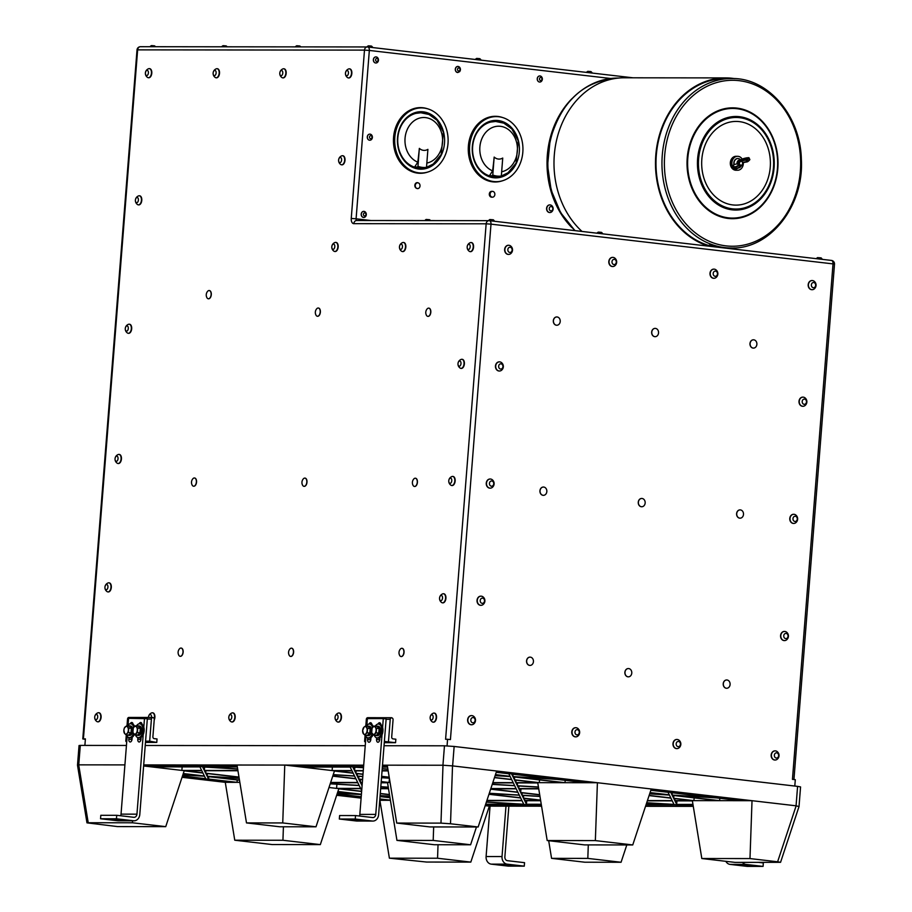 <?xml version="1.0" encoding="UTF-8"?>
<svg xmlns="http://www.w3.org/2000/svg" width="912" height="912" viewBox="0 0 912 912"><rect width="100%" height="100%" fill="white"/><g stroke="black" fill="none" stroke-linecap="round" stroke-linejoin="round"><path stroke-width="1.37" d="M120.259 820.139L113.134 819.455L120.259 820.139M359.054 820.401L351.929 819.717L359.054 820.401M510.971 865.511L503.846 864.838L510.971 865.511M749.778 865.773L742.653 865.089L749.778 865.773M739.438 162.849A1.961 1.607 90.1 0 0 741.479 165.152A1.961 1.607 90.1 0 0 742.106 161.834A1.961 1.607 90.1 0 0 739.438 162.849M740.111 165.733L739.689 164.627A2.052 1.687 90.1 0 0 740.84 165.323L739.826 165.118M739.165 164.559L738.538 162.701L739.427 161.071L740.806 160.683L742.072 161.549M738.697 164.399A2.611 2.143 -89.9 0 1 738.538 162.701M740.84 165.323L739.461 164.365L739.176 162.826L740.715 161.23M738.743 163.818L740.168 161.23M738.424 164.308L738.994 161.458M737.911 164.126L737.99 162.621M738.139 162.29L738.994 161.447M740.92 165.779L740.213 165.893M738.184 164.217L738.743 161.242L740.293 160.683M739.974 160.66L738.139 162.097L738.104 164.194M740.533 160.66L738.583 162.245L738.686 164.399M737.227 163.886A3.135 2.576 90.1 0 1 741.502 160.968L740.749 159.999L741.308 160.637L747.008 159.999L747.646 161.39L742.596 162.45M741.456 160.808A3.26 2.679 -89.9 0 0 738.389 160.444A3.26 2.679 -89.9 0 0 737.067 163.829L734.171 164.513A4.742 3.899 90.1 0 1 738.424 158.574L738.23 158.54A4.777 3.922 90.1 0 0 733.966 164.65L734.08 164.593A3.112 0.878 -24.9 0 0 733.054 165.927A13.019 3.671 -24.9 0 0 735.505 166.771L735.71 166.714A6.829 1.927 -24.9 0 0 739.108 164.833L736.691 163.829M738.412 167.979L738.344 167.99A4.742 3.899 90.1 0 0 738.412 167.979A4.742 3.899 90.1 0 0 740.59 166.748L741.536 165.665A3.26 2.679 -89.9 0 1 740.407 166.429M740.829 159.942L740.932 159.874A3.112 0.878 155.1 0 1 743.77 158.54L743.77 158.54A13.019 3.671 155.1 0 1 748.638 157.708L748.684 157.765A6.829 1.927 155.1 0 1 746.62 159.646M740.738 159.976A4.742 3.899 90.1 0 0 740.59 159.817A4.742 3.899 90.1 0 0 738.424 158.574M742.208 159.121A6.977 5.723 90.1 0 0 737.614 156.305A6.977 5.723 90.1 0 0 732.325 160.58A6.977 5.723 90.1 0 0 733.522 168.161A6.977 5.723 90.1 0 0 737.603 170.248A6.977 5.723 90.1 0 0 743.303 162.575M737.204 156.317A6.977 5.723 90.1 0 0 736.782 156.305A6.977 5.723 90.1 0 0 731.504 160.58A6.977 5.723 90.1 0 0 732.689 168.161A6.977 5.723 90.1 0 0 736.771 170.248A6.977 5.723 90.1 0 0 737.181 170.225M736.201 170.248A6.977 5.723 -89.9 0 1 736.03 170.248A6.977 5.723 -89.9 0 1 730.307 163.271A6.977 5.723 -89.9 0 1 736.041 156.294A6.977 5.723 -89.9 0 1 736.212 156.305M372.985 727.126A3.922 2.234 -83.4 0 0 371.606 730.512A3.922 2.234 -83.4 0 0 372.461 733.886A3.922 2.234 -83.4 0 0 374.695 733.898A3.922 2.234 -83.4 0 0 376.075 730.512A3.922 2.234 -83.4 0 0 375.231 727.126A3.922 2.234 -83.4 0 0 372.985 727.126L372.062 728.289L371.708 732.792L373.772 735.049L376.189 732.803L376.542 728.289L374.479 726.032L372.985 727.126M731.447 247.996C770.275 249.295 804.316 205.645 801.34 159.041C800.417 115.459 767.836 77.566 731.629 78.535A84.736 69.574 90.1 0 0 662.066 158.46A84.736 69.574 90.1 0 0 723.683 247.46A84.736 69.574 90.1 0 0 731.447 247.996L725.473 247.996A84.736 69.574 -89.9 0 1 724.367 247.984M708.738 245.488A84.736 69.574 -89.9 0 1 656.515 152.92A84.736 69.574 -89.9 0 1 725.656 78.535L731.629 78.535M373.772 735.049L376.337 735.346L378.754 733.1L376.189 732.803M376.542 728.289L379.107 728.585L378.754 733.1M374.479 726.032L377.044 726.328L379.107 728.585M501.326 176.05L502.729 158.05A9.941 8.162 90.1 0 1 494.167 157.081L492.776 175.07A27.041 22.207 90.1 0 0 501.326 176.05L500.927 176.689A27.668 22.72 -89.9 0 1 498.716 176.814A27.668 22.72 -89.9 0 1 492.366 175.708L492.776 175.07M426.508 167.352L427.899 149.363A9.941 8.162 90.1 0 1 419.349 148.382L417.958 166.372A27.041 22.207 90.1 0 0 426.508 167.352L426.098 167.99A27.668 22.72 -89.9 0 1 423.886 168.116A27.668 22.72 -89.9 0 1 417.548 167.01L417.958 166.372M734.662 78.626A85.363 70.087 90.1 0 0 725.656 77.908A85.363 70.087 90.1 0 0 656.024 152.6A85.363 70.087 90.1 0 0 708.225 245.978M728.984 248.52A85.363 70.087 90.1 0 0 734.479 247.927M376.405 726.26A4.742 2.69 96.6 0 1 377.237 726.134A4.742 2.69 96.6 0 1 379.369 731.15A4.742 2.69 96.6 0 1 376.143 735.551A4.742 2.69 96.6 0 1 375.356 735.243M376.143 735.551A4.742 2.69 96.6 0 1 376.132 735.551L377.215 735.676A4.742 2.69 96.6 0 1 377.203 735.676A4.742 2.69 96.6 0 0 380.441 731.276A4.742 2.69 96.6 0 0 378.309 726.26L377.237 726.134M367.228 732.792L367.593 728.278L365.53 726.02L364.036 727.115A3.922 2.234 -83.4 0 0 362.645 730.501A3.922 2.234 -83.4 0 0 363.5 733.886L364.823 735.038L365.735 733.886A3.922 2.234 -83.4 0 0 367.126 730.501A3.922 2.234 -83.4 0 0 366.271 727.126A3.922 2.234 -83.4 0 0 364.036 727.115L362.645 730.501L363.5 733.886A3.922 2.234 -83.4 0 0 365.735 733.886L367.228 732.792L369.793 733.088L367.376 735.346L364.823 735.038M492.366 175.708L489.459 175.708A27.668 22.72 90.1 0 0 495.797 176.814L500.95 176.689M494.167 157.081A250.994 142.637 96.5 0 1 492.617 170.875L489.459 175.708M417.548 167.01L414.641 167.01A27.668 22.72 90.1 0 0 420.979 168.116L426.121 167.99M419.349 148.382A250.994 142.637 96.5 0 1 417.799 162.188L414.641 167.01M581.993 231.431A85.363 70.087 -89.9 0 1 557.597 136.127A85.363 70.087 -89.9 0 1 624.161 77.794L725.656 77.908M367.593 728.278L370.147 728.585L369.793 733.088M365.53 726.02L368.095 726.328L370.147 728.585M501.338 176.016L508.03 172.744L516.055 163.18L518.221 140.813L511.86 128.945L503.834 123.154L495.672 121.467L490.747 122.06A27.634 22.686 90.1 0 0 472.587 147.425A27.634 22.686 90.1 0 0 488 175.332A27.634 22.686 90.1 0 0 490.69 176.21A27.634 22.686 90.1 0 0 494.293 176.746M426.508 167.318L433.2 164.046L441.226 154.481L443.392 132.126L437.03 120.247L429.005 114.467L420.854 112.769L415.929 113.362A27.634 22.686 90.1 0 0 397.769 138.727A27.634 22.686 90.1 0 0 413.182 166.645A27.634 22.686 90.1 0 0 415.872 167.523A27.634 22.686 90.1 0 0 419.463 168.059M375.288 726.123A6.977 3.967 96.6 0 1 378.571 724.037A6.977 3.967 96.6 0 1 381.695 731.424A6.977 3.967 96.6 0 1 376.952 737.899A6.977 3.967 96.6 0 1 376.804 737.876A6.977 3.967 96.6 0 1 374.239 735.106M372.256 733.67A6.977 3.967 96.6 0 1 368.003 737.888A6.977 3.967 96.6 0 1 365.29 735.095M366.328 726.123A6.977 3.967 96.6 0 1 369.611 724.025A6.977 3.967 96.6 0 1 372.552 727.582M367.445 726.248A4.742 2.69 96.6 0 1 368.288 726.123L369.36 726.248A4.742 2.69 96.6 0 1 371.48 731.264A4.742 2.69 96.6 0 1 368.266 735.665L367.194 735.539A4.742 2.69 96.6 0 1 366.407 735.232M368.288 726.123A4.742 2.69 96.6 0 1 370.409 731.139A4.742 2.69 96.6 0 1 367.194 735.539M511.404 128.455A28.546 23.45 90.1 0 0 489.596 121.433M489.539 176.837A28.546 23.45 90.1 0 0 511.358 169.86M436.574 119.768A28.546 23.45 90.1 0 0 414.766 112.735M414.709 168.139A28.546 23.45 90.1 0 0 436.529 161.162M758.852 862.41L763.344 862.934L763.07 866.4L747.156 866.389L730.056 864.394A6.977 5.723 -89.9 0 1 725.827 861.304M763.07 866.4L745.97 864.416A6.977 5.723 -89.9 0 1 742.459 862.387M508.862 806.162L504.872 856.881A3.488 2.861 90.1 0 0 507.448 860.689L524.548 862.672L524.275 866.149L508.36 866.126L491.249 864.143A6.977 5.723 -89.9 0 1 486.096 856.539L490.063 806.14M524.275 866.149L507.175 864.154A6.977 5.723 -89.9 0 1 502.022 856.55L505.989 806.162M369.611 724.025L370.796 724.162A6.977 3.967 96.6 0 1 371.902 724.595A6.977 3.967 96.6 0 1 373.441 726.75M373.168 734.57A6.977 3.967 96.6 0 1 370.979 737.534A6.977 3.967 96.6 0 1 369.189 738.025L368.003 737.888M378.571 724.037L379.757 724.174A6.977 3.967 96.6 0 1 380.863 724.607A6.977 3.967 96.6 0 1 382.595 727.388A6.977 3.967 96.6 0 1 382.014 734.833A6.977 3.967 96.6 0 1 379.939 737.546A6.977 3.967 96.6 0 1 378.138 738.036A6.977 3.967 96.6 0 1 377.99 738.013M366.966 46.957A3.374 3.374 0 0 1 368.402 45.828L371.423 46.067A3.374 3.374 0 0 1 372.746 47.561M295.328 46.877A3.374 3.374 0 0 1 296.765 45.76L299.786 45.999A3.374 3.374 0 0 1 300.755 46.888M221.696 46.797A3.374 3.374 0 0 1 223.132 45.68L226.153 45.919A3.374 3.374 0 0 1 227.134 46.808M150.058 46.717A3.374 3.374 0 0 1 151.495 45.6L154.516 45.839A3.374 3.374 0 0 1 155.485 46.729M475.323 59.474A3.374 3.374 0 0 1 476.714 58.414L479.735 58.653A3.374 3.374 0 0 1 481.057 60.146M586.473 72.39A3.374 3.374 0 0 1 587.864 71.33L590.885 71.569A3.374 3.374 0 0 1 592.207 73.063M519.327 151.825A28.739 23.598 90.1 0 0 489.869 121.342A28.739 23.598 90.1 0 0 472.234 149.112A28.739 23.598 90.1 0 0 489.812 176.928A28.739 23.598 90.1 0 0 519.327 151.825M444.497 143.138A28.739 23.598 90.1 0 0 415.051 112.643A28.739 23.598 90.1 0 0 397.415 140.425A28.739 23.598 90.1 0 0 414.994 168.241A28.739 23.598 90.1 0 0 444.497 143.138M552.592 207.64A2.177 1.79 90.1 0 0 549.491 207.617A2.177 1.79 90.1 0 0 551.019 210.9A2.177 1.79 90.1 0 0 552.592 207.64M365.256 213.066A1.528 1.254 90.1 0 0 363.421 214.468A1.528 1.254 90.1 0 0 365.336 215.711A1.528 1.254 90.1 0 0 365.256 213.066M371.024 138.67A1.528 1.254 90.1 0 0 371.674 136.15A1.528 1.254 90.1 0 0 369.554 136.72A1.528 1.254 90.1 0 0 371.024 138.67M457.87 70.532A1.528 1.254 90.1 0 0 459.979 69.893A1.528 1.254 90.1 0 0 458.462 67.99A1.528 1.254 90.1 0 0 457.87 70.532M540.28 77.566A1.528 1.254 90.1 0 0 539.915 80.176A1.528 1.254 90.1 0 0 541.945 79.253A1.528 1.254 90.1 0 0 540.28 77.566M376.257 58.596A1.528 1.254 90.1 0 0 376.154 61.241A1.528 1.254 90.1 0 0 378.081 60.021A1.528 1.254 90.1 0 0 376.257 58.596M596.972 233.176A3.374 3.374 0 0 1 598.375 232.115L601.396 232.355A3.374 3.374 0 0 1 602.718 233.848M708.134 246.092A3.374 3.374 0 0 1 709.525 245.032L712.546 245.271A3.374 3.374 0 0 1 713.868 246.764M424.912 220.59A3.283 3.283 0 0 1 426.166 219.45L429.632 219.724A3.283 3.283 0 0 1 430.441 220.59M488.593 220.658A3.283 3.283 0 0 1 489.847 219.518L493.312 219.792A3.283 3.283 0 0 1 494.418 221.263M817.654 257.64L821.074 257.879A3.283 3.283 0 0 1 822.191 259.35M381.193 781.766L390.085 782.507M381.216 781.584L389.093 782.507L389.413 778.415M470.592 844.774L433.189 840.431L396.948 840.385L434.34 844.729L470.592 844.774L476.474 826.979M701.818 858.523L692.345 800.633L674.812 800.611L673.763 798.467L692.345 800.633L752.024 800.69L796.062 805.809L799.015 806.596L780.558 862.319L735.061 862.387L701.818 858.523L749.983 858.568L752.024 800.69L651.271 788.983L632.746 844.945L595.354 840.602L547.189 840.545L584.581 844.9L632.746 844.945M718.04 800.656L672.224 795.332L673.672 798.274L693.941 800.633L694.157 797.886M740.259 800.679L716.308 797.897L673.82 795.332L719.636 800.656L719.819 798.308M650.894 790.111L741.844 800.679L741.923 799.71M379.734 800.28L390.404 800.303M379.757 800.098L381.478 800.303L381.558 799.322M328.993 787.512L336.574 788.39L336.904 784.229M182.047 777.309L225.275 782.325L239.845 782.348M239.503 780.25L207.32 776.511L208.552 779.03L237.04 782.336L237.223 779.988M182.104 777.127L226.871 782.325L226.94 781.356M181.876 770.412L182.149 766.901M332.116 770.572L332.39 767.06M282.743 822.943L246.491 822.909L279.745 826.774L315.997 826.808L282.743 822.943L284.761 765.065L299.33 766.764L299.432 765.35M287.041 765.328L337.486 765.385L349.775 766.81L299.33 766.764L334.499 770.845L315.997 826.808M547.189 840.545L537.727 782.667L515.861 782.644L514.55 779.965L537.727 782.667L597.406 782.724L651.271 788.983M563.422 782.69L513.011 776.83L514.448 779.771L539.323 782.667L539.539 779.92M585.641 782.713L557.084 779.395L514.607 776.83L565.018 782.69L565.201 780.341M496.288 772.145L587.237 782.713L587.305 781.744M143.686 765.179L187.245 765.225L199.534 766.65L143.617 765.966L184.235 770.686L201.791 770.708L202.84 772.852L184.235 770.686L165.733 826.648L132.479 822.784L132.548 820.8M126.939 733.624A3.922 2.234 -83.4 0 0 128.33 730.25A3.922 2.234 -83.4 0 0 127.475 726.864A3.922 2.234 -83.4 0 0 125.229 726.864A3.922 2.234 -83.4 0 0 123.85 730.238A3.922 2.234 -83.4 0 0 124.705 733.624A3.922 2.234 -83.4 0 0 126.939 733.624L128.432 732.53L128.786 728.027L126.722 725.77L124.317 728.015L123.85 730.238L124.705 733.624L126.016 734.787L126.939 733.624M134.189 726.875A3.922 2.234 -83.4 0 0 132.799 730.25A3.922 2.234 -83.4 0 0 133.654 733.636A3.922 2.234 -83.4 0 0 135.899 733.636A3.922 2.234 -83.4 0 0 137.279 730.261A3.922 2.234 -83.4 0 0 136.424 726.875A3.922 2.234 -83.4 0 0 134.189 726.875L133.266 728.027L132.913 732.541L134.976 734.798L137.393 732.541L137.746 728.038L135.683 725.781L134.189 726.875M370.603 737.751L370.443 739.757A2.827 1.607 -83.4 0 0 370.489 740.863M370.979 737.534L370.831 739.427A2.827 1.607 96.6 0 1 368.893 742.243A2.827 1.607 96.6 0 1 367.593 739.427L367.718 737.831M369.064 724.037A2.827 1.607 96.6 0 1 370.637 722.726A2.827 1.607 96.6 0 1 371.902 724.595M379.563 737.762L379.403 739.769A2.827 1.607 -83.4 0 0 379.449 740.875M379.939 737.546L379.78 739.438A2.827 1.607 96.6 0 1 377.842 742.243A2.827 1.607 96.6 0 1 376.553 739.438L376.679 737.842M378.013 724.048A2.827 1.607 96.6 0 1 379.586 722.737A2.827 1.607 96.6 0 1 380.863 724.607M382.014 734.833L375.755 814.416A3.488 2.861 -89.9 0 1 372.894 817.574A3.488 2.861 -89.9 0 1 372.632 817.551L355.532 815.567L339.606 815.545L339.332 819.022L355.258 819.033L372.358 821.028A6.977 5.723 90.1 0 0 372.894 821.062A6.977 5.723 90.1 0 0 378.605 814.747L384.374 741.433L395.569 742.687L395.842 739.21L392.992 738.88A1.744 1.436 -89.9 0 1 391.704 736.976L393.072 719.625A1.744 1.436 90.1 0 0 390.222 719.294L388.478 741.445M355.532 815.567L355.258 819.033M365.963 736.474L359.83 814.393A3.488 2.861 -89.9 0 1 359.351 816.012M366.829 725.428L367.376 718.599L383.291 718.61L382.595 727.388M339.332 819.022L356.432 821.005A6.977 5.723 90.1 0 0 356.968 821.039L372.894 821.062M384.374 741.433L386.141 718.941L383.291 718.61M522.827 152.19A32.536 26.722 90.1 0 0 503.036 117.671A32.536 26.722 90.1 0 0 469.623 146.102A32.536 26.722 90.1 0 0 502.968 180.622A32.536 26.722 90.1 0 0 522.827 152.19M448.009 143.492A32.536 26.722 90.1 0 0 428.218 108.984A32.536 26.722 90.1 0 0 394.805 137.404A32.536 26.722 90.1 0 0 428.15 171.935A32.536 26.722 90.1 0 0 448.009 143.492M552.638 206.83A3.819 3.135 90.1 0 0 551.692 205.576A3.819 3.135 90.1 0 0 549.913 204.904A3.819 3.135 90.1 0 0 548.363 205.394A3.819 3.135 90.1 0 0 546.881 209.68A3.819 3.135 90.1 0 0 549.902 212.53A3.819 3.135 90.1 0 0 551.692 211.846A4.104 4.104 0 0 0 551.692 205.576M420.022 185.843A2.907 2.383 -89.9 0 1 415.256 185.569A2.907 2.383 -89.9 0 1 420.022 185.843M493.859 191.896A2.907 2.383 -89.9 0 1 492.469 197.174A2.907 2.383 -89.9 0 1 492.469 191.36A2.907 2.383 -89.9 0 1 493.859 191.896M364.948 211.721A3.044 2.508 90.1 0 0 361.574 212.986A3.044 2.508 90.1 0 0 365.484 216.646A3.044 2.508 90.1 0 0 364.948 211.721M370.397 140.152A3.044 2.508 90.1 0 0 369.862 134.132A3.044 2.508 90.1 0 0 369.85 140.231A3.044 2.508 90.1 0 0 370.397 140.152M456.08 71.592A3.044 2.508 90.1 0 0 459.58 67.237A3.044 2.508 90.1 0 0 456.08 71.592M538.946 76.141A3.044 2.508 90.1 0 0 539.813 82.046A3.044 2.508 90.1 0 0 539.824 75.947A3.044 2.508 90.1 0 0 538.946 76.141M374.786 57.251A3.044 2.508 90.1 0 0 375.938 62.996A3.044 2.508 90.1 0 0 375.938 56.897A3.044 2.508 90.1 0 0 374.786 57.251M812.592 282.754A2.611 2.143 90.1 0 0 812.296 287.269A2.611 2.143 90.1 0 0 815.647 285.331A2.611 2.143 90.1 0 0 812.592 282.754M493.7 484.067A2.611 2.143 90.1 0 0 490.861 481.126A2.611 2.143 90.1 0 0 490.189 485.583A2.611 2.143 90.1 0 0 493.7 484.067M472.04 717.812A2.611 2.143 90.1 0 0 471.743 722.327A2.611 2.143 90.1 0 0 475.106 720.389A2.611 2.143 90.1 0 0 472.04 717.812M775.576 753.084A2.611 2.143 90.1 0 0 775.28 757.61A2.611 2.143 90.1 0 0 778.631 755.66A2.611 2.143 90.1 0 0 775.576 753.084M784.97 633.646A2.611 2.143 90.1 0 0 784.673 638.161A2.611 2.143 90.1 0 0 788.036 636.223A2.611 2.143 90.1 0 0 784.97 633.646M794.192 516.5A2.611 2.143 90.1 0 0 793.896 521.014A2.611 2.143 90.1 0 0 797.259 519.065A2.611 2.143 90.1 0 0 794.192 516.5M803.415 399.353A2.611 2.143 90.1 0 0 803.119 403.868A2.611 2.143 90.1 0 0 806.47 401.918A2.611 2.143 90.1 0 0 803.415 399.353M509.056 247.483A2.611 2.143 90.1 0 0 508.759 251.997A2.611 2.143 90.1 0 0 512.122 250.059A2.611 2.143 90.1 0 0 509.056 247.483M499.879 364.082A2.611 2.143 90.1 0 0 499.582 368.596A2.611 2.143 90.1 0 0 502.945 366.647A2.611 2.143 90.1 0 0 499.879 364.082M613.217 259.589A2.611 2.143 90.1 0 0 612.921 264.104A2.611 2.143 90.1 0 0 616.284 262.154A2.611 2.143 90.1 0 0 613.217 259.589M714.404 271.343A2.611 2.143 90.1 0 0 714.107 275.857A2.611 2.143 90.1 0 0 717.459 273.919A2.611 2.143 90.1 0 0 714.404 271.343M677.388 741.684A2.611 2.143 90.1 0 0 677.092 746.198A2.611 2.143 90.1 0 0 680.443 744.249A2.611 2.143 90.1 0 0 677.388 741.684M576.202 729.919A2.611 2.143 90.1 0 0 575.905 734.434A2.611 2.143 90.1 0 0 579.268 732.496A2.611 2.143 90.1 0 0 576.202 729.919M481.445 598.375A2.611 2.143 90.1 0 0 481.148 602.889A2.611 2.143 90.1 0 0 484.5 600.951A2.611 2.143 90.1 0 0 481.445 598.375M234.76 840.214L272.152 844.558L320.329 844.615L282.937 840.271L234.76 840.214L225.275 782.325M361.129 797.932L336.722 795.093M485.606 804.464L525.244 804.498L537.533 805.934L485.207 805.661L489.345 806.14L470.809 862.102L426.554 862.045L389.39 858.181L437.555 858.238L438.034 844.74M470.809 862.102L437.555 858.238M621.061 862.262L587.818 858.397L551.566 858.352L584.82 862.216L621.061 862.262L626.806 844.945M796.142 805.832L777.617 861.783L780.558 862.319M777.617 861.783L749.983 858.568M651.214 789.165L750.428 800.69M496.595 771.199L595.81 782.724M452.523 765.898L442.993 765.236L440.975 823.114L450.517 823.775L452.523 765.898L496.652 771.016L478.15 826.979L450.517 823.775M440.975 823.114L396.731 823.069L429.985 826.933L478.15 826.979M237.907 770.48L204.345 770.446L204.607 767.038M204.345 770.446L202.612 766.924L237.667 769.033M487.088 805.877L487.202 804.464M647.349 800.85L672.269 800.873L673.991 804.395L646.711 802.754M363.272 770.617L354.574 770.606L352.853 767.083L363.5 767.722M382.208 768.85L387.896 769.192M354.574 770.606L354.848 767.197M388.136 770.64L382.071 770.64M486.848 800.668L522.029 800.713L523.762 804.236L486.415 801.99M149.089 766.593L149.203 765.179M362.588 779.429L358.678 778.973L357.344 776.249L362.805 776.579M381.512 777.708L389.367 778.187M358.678 778.973L358.883 776.34M433.189 840.431L433.667 826.933M381.136 782.496L387.497 782.507L396.948 840.385M362.338 782.473L360.388 782.473L358.769 779.167L362.566 779.612M360.388 782.473L360.628 779.384M362.098 785.585L360.514 782.735L362.326 782.735M381.113 782.758L387.543 782.77M361.904 785.574L362.132 782.735M388.261 787.17L380.806 786.714M490.656 789.176L517.936 792.346L519.27 795.07L489.299 793.258M490.77 788.812L516.215 788.846L517.845 792.152L490.713 789.005M492.241 784.388L514.699 785.745L516.089 788.584L490.861 788.549M238.978 777.047L205.679 773.182L204.47 770.708L237.941 770.743M205.679 773.182L205.873 770.708M332.743 776.146L355.931 778.837L357.709 782.473L330.668 782.439M362.999 774.163L355.908 773.33L354.7 770.868L363.261 770.879M355.908 773.33L356.102 770.868M389.207 777.206L381.626 776.329M494.475 777.64L511.712 779.646L513.182 782.633L492.822 782.621M382.048 770.902L388.181 770.902M649.652 793.885L669.419 795.07L670.833 797.943L649.139 795.424M389.72 796.153L380.11 795.572M380.258 793.645L389.492 794.717M492.742 782.884L513.308 782.895L514.619 785.574L492.286 784.229M380.794 786.874L388.284 787.33M388.466 788.447L380.669 788.435M389.344 778.027L381.524 777.548M362.816 776.42L357.265 776.089L357.447 773.695M357.265 776.089L356.011 773.524L362.987 774.345M381.615 776.5L389.242 777.389M539.961 796.313L522.029 795.23L520.775 792.676L539.722 794.876M522.029 795.23L522.211 792.847M182.833 774.938L204.505 776.237L205.713 778.7L182.48 775.998M670.901 792.619L713.469 797.567L672.098 795.07L670.901 792.619M672.098 795.07L672.281 792.779M512.886 776.568L511.678 774.117L554.245 779.065L512.886 776.568L513.068 774.277M337.36 793.155L361.391 794.603M361.22 796.769L337.087 793.964M489.254 793.417L519.35 795.23L520.604 797.783L489.026 794.113M333.188 774.79L354.586 776.089L355.84 778.643L332.8 775.964M330.577 782.701L357.846 782.735L359.157 785.414L330.258 783.67M538.696 788.606L518.768 788.584L517.457 785.905L538.468 787.17M518.768 788.584L518.974 785.996M239.161 778.175L207.184 776.249L205.781 773.376L239.012 777.241M207.184 776.249L207.4 773.558M495.125 775.656L510.207 776.568L511.621 779.452L494.532 777.457M539.699 794.694L520.672 792.482L518.894 788.846L538.741 788.869M520.672 792.482L520.969 788.846M649.082 795.606L670.924 798.148L672.133 800.611L647.429 800.588M389.458 794.534L380.281 793.463M488.957 794.295L520.695 797.977L521.903 800.451L486.94 800.405M380.646 788.698L388.512 788.709M650.028 792.756L667.709 794.808L649.709 793.725M650.837 790.294L668.063 792.289L669.294 794.808L650.085 792.574M673.672 798.274L673.888 795.526M674.812 800.611L674.971 798.616M692.96 804.418L676.67 804.407L674.937 800.873L692.39 800.896M676.67 804.407L676.943 800.873M693.234 806.094L677.069 804.669L693.006 804.68M689.358 806.094L689.472 804.68M646.095 804.635L675.473 804.658L687.762 806.094L645.628 806.048M646.665 802.913L671.312 804.395L646.186 804.373M587.818 858.397L588.297 844.9M540.577 800.109L523.442 798.114L522.109 795.401L539.984 796.472M523.442 798.114L523.648 795.492M548.693 840.727L551.566 858.352M540.634 800.474L524.582 800.451L523.534 798.308L540.611 800.291M524.582 800.451L524.742 798.456M541.261 804.259L526.441 804.236L524.708 800.713L540.679 800.736M526.441 804.236L526.714 800.713M541.534 805.934L526.84 804.498L541.295 804.521M539.129 805.934L539.243 804.521M486.37 802.138L521.083 804.236L485.686 804.202M380.099 795.731L389.755 796.313M389.948 797.555L380.042 796.404M380.03 796.586L389.983 797.738M390.382 800.155L379.848 798.935M379.894 800.291L389.39 858.181M337.03 794.147L361.209 796.951M379.837 799.117L390.062 800.303M361.403 794.443L337.417 792.995M337.85 791.684L361.403 794.42M361.414 794.238L337.907 791.502M338.797 788.834L361.631 791.479M361.654 791.297L338.854 788.652L320.329 844.615M330.201 783.818L359.237 785.574L360.628 788.413L336.574 788.39L360.753 788.675L361.699 790.613M282.937 840.271L283.415 826.774M239.468 780.068L208.78 776.5L239.183 778.335M208.552 779.03L208.734 776.682M182.423 776.18L235.444 782.336M183.232 773.718L202.669 775.975L182.879 774.778M184.178 770.868L202.943 773.045L204.379 775.987L183.289 773.536M151.346 766.867L199.945 766.912L201.666 770.446L181.955 770.423M237.28 766.696L201.13 766.65L188.841 765.225L237.052 765.282M201.13 766.65L201.244 765.236M237.644 768.873L205.291 766.924L237.325 766.958M363.706 765.157L237.006 765.02L246.491 822.909M334.442 771.028L353.172 773.205L354.506 775.918L333.245 774.641M353.081 773.011L334.499 770.845L352.032 770.868L353.081 773.011M301.61 767.026L350.174 767.072L351.895 770.606L332.219 770.583M363.58 766.832L351.359 766.821L339.07 765.385L363.683 765.419M382.481 765.43L387.281 765.442M351.359 766.821L351.473 765.396M387.52 766.855L382.367 766.844M363.512 767.562L355.52 767.083L363.557 767.095M382.345 767.106L387.554 767.117M387.874 769.033L382.231 768.691M452.614 765.898L454.142 746.461L444.463 745.799L442.936 765.236L387.235 765.179L396.731 823.069M495.41 774.79L508.486 776.306L495.17 775.508M496.231 772.327L508.85 773.786L510.082 776.306L495.467 774.607M514.448 779.771L514.664 777.024M595.354 840.602L597.406 782.724L496.652 771.016M515.861 782.644L516.055 780.148M538.445 787.01L517.378 785.745L515.987 782.906L537.772 782.929M517.378 785.745L517.594 782.906M165.733 826.648L117.557 826.591L86.971 822.852L88.225 822.738L78.706 764.849L124.91 764.894M132.479 822.784L88.225 822.738M136.31 197.858A2.611 1.482 -83.4 0 0 135.991 202.361A2.611 1.482 -83.4 0 0 138.396 200.047A2.611 1.482 -83.4 0 0 136.31 197.858M115.949 456.49A2.611 1.482 -83.4 0 0 115.642 460.993A2.611 1.482 -83.4 0 0 118.036 458.679A2.611 1.482 -83.4 0 0 115.949 456.49M105.849 584.9A2.611 1.482 -83.4 0 0 105.53 589.414A2.611 1.482 -83.4 0 0 107.935 587.1A2.611 1.482 -83.4 0 0 105.849 584.9M95.623 714.803A2.611 1.482 -83.4 0 0 95.304 719.317A2.611 1.482 -83.4 0 0 97.709 717.003A2.611 1.482 -83.4 0 0 95.623 714.803M151.449 717.459A2.611 1.482 -83.4 0 0 150.993 714.928A2.611 1.482 -83.4 0 0 149.408 714.86A2.611 1.482 -83.4 0 0 148.496 717.459A4.913 4.913 0 0 1 151.734 712.865A4.571 2.599 -83.4 0 1 152.464 712.774A4.571 2.599 -83.4 0 1 154.253 718.907M229.71 714.951A2.611 1.482 -83.4 0 0 229.391 719.454A2.611 1.482 -83.4 0 0 231.796 717.14A2.611 1.482 -83.4 0 0 229.71 714.951M335.969 715.065A2.611 1.482 -83.4 0 0 335.662 719.568A2.611 1.482 -83.4 0 0 338.056 717.254A2.611 1.482 -83.4 0 0 335.969 715.065M431.057 715.168A2.611 1.482 -83.4 0 0 430.738 719.671A2.611 1.482 -83.4 0 0 433.143 717.356A2.611 1.482 -83.4 0 0 431.057 715.168M440.45 595.832A2.611 1.482 -83.4 0 0 440.131 600.335A2.611 1.482 -83.4 0 0 442.537 598.021A2.611 1.482 -83.4 0 0 440.45 595.832M449.684 478.504A2.611 1.482 -83.4 0 0 449.365 483.018A2.611 1.482 -83.4 0 0 451.771 480.704A2.611 1.482 -83.4 0 0 449.684 478.504M458.896 361.38A2.611 1.482 -83.4 0 0 458.588 365.883A2.611 1.482 -83.4 0 0 460.982 363.569A2.611 1.482 -83.4 0 0 458.896 361.38M468.084 244.621A2.611 1.482 -83.4 0 0 467.776 249.136A2.611 1.482 -83.4 0 0 470.17 246.821A2.611 1.482 -83.4 0 0 468.084 244.621M339.526 157.81A2.611 1.482 -83.4 0 0 339.218 162.313A2.611 1.482 -83.4 0 0 341.612 159.999A2.611 1.482 -83.4 0 0 339.526 157.81M146.319 70.714A2.611 1.482 -83.4 0 0 146 75.217A2.611 1.482 -83.4 0 0 148.405 72.903A2.611 1.482 -83.4 0 0 146.319 70.714M215.015 75.411A2.611 1.482 -83.4 0 0 215.688 70.942A2.611 1.482 -83.4 0 0 213.169 72.698A2.611 1.482 -83.4 0 0 215.015 75.411M280.702 70.851A2.611 1.482 -83.4 0 0 280.383 75.365A2.611 1.482 -83.4 0 0 282.788 73.051A2.611 1.482 -83.4 0 0 280.702 70.851M346.366 70.919A2.611 1.482 -83.4 0 0 346.058 75.434A2.611 1.482 -83.4 0 0 348.452 73.12A2.611 1.482 -83.4 0 0 346.366 70.919M332.709 244.473A2.611 1.482 -83.4 0 0 332.39 248.987A2.611 1.482 -83.4 0 0 334.795 246.673A2.611 1.482 -83.4 0 0 332.709 244.473M400.368 244.553A2.611 1.482 -83.4 0 0 400.06 249.056A2.611 1.482 -83.4 0 0 402.454 246.742A2.611 1.482 -83.4 0 0 400.368 244.553M126.198 326.279A2.611 1.482 -83.4 0 0 125.89 330.794A2.611 1.482 -83.4 0 0 128.284 328.48A2.611 1.482 -83.4 0 0 126.198 326.279M502.512 180.77A32.843 26.972 -89.9 0 1 502.045 180.918A32.843 26.972 -89.9 0 1 468.38 146.068A32.843 26.972 -89.9 0 1 502.113 117.374A32.843 26.972 -89.9 0 1 502.58 117.534M427.682 172.072A32.843 26.972 -89.9 0 1 427.215 172.231A32.843 26.972 -89.9 0 1 393.562 137.37A32.843 26.972 -89.9 0 1 427.283 108.688A32.843 26.972 -89.9 0 1 427.751 108.836M549.811 212.53A3.819 3.135 -89.9 0 1 549.708 212.53A3.819 3.135 -89.9 0 1 546.676 209.68A3.819 3.135 -89.9 0 1 548.169 205.394A3.819 3.135 -89.9 0 1 549.719 204.904A3.819 3.135 -89.9 0 1 549.811 204.904M417.251 188.442A2.907 2.383 -89.9 0 1 416.864 182.662A2.907 2.383 -89.9 0 1 417.251 182.708M492.07 197.129A2.907 2.383 -89.9 0 1 489.413 193.378A2.907 2.383 -89.9 0 1 492.081 191.395M363.694 217.455A3.044 2.508 -89.9 0 1 363.706 211.367M369.782 140.231A3.044 2.508 -89.9 0 1 369.782 134.132M457.801 72.515A3.044 2.508 -89.9 0 1 457.801 66.428M539.744 82.034A3.044 2.508 -89.9 0 1 539.744 75.947M375.858 62.996A3.044 2.508 -89.9 0 1 375.858 56.909M571.847 227.555A83.687 68.719 -89.9 0 1 571.984 98.633M610.721 78.489L369.337 50.445A3.488 1.984 -83.4 0 0 367.753 46.979L367.753 46.979A3.488 1.984 -83.4 0 0 367.616 46.968A3.488 2.861 -89.9 0 0 367.354 46.957L140.494 46.706A3.488 2.861 90.1 0 0 137.632 49.864L137.017 49.921L82.787 738.937L85.397 738.88L84.884 745.412M810.551 280.987A4.571 3.762 90.1 0 0 808.773 287.086A4.571 3.762 90.1 0 0 812.159 289.697A4.571 3.762 90.1 0 0 814.291 288.887A4.913 4.913 0 0 0 814.302 281.352A4.571 3.762 90.1 0 0 812.17 280.543A4.571 3.762 90.1 0 0 810.551 280.987M492.377 479.826A4.571 3.762 90.1 0 0 490.918 479.085A4.571 3.762 90.1 0 0 490.246 479.017A4.571 3.762 90.1 0 0 486.484 483.588A4.571 3.762 90.1 0 0 490.234 488.159A4.571 3.762 90.1 0 0 492.366 487.35A4.913 4.913 0 0 0 492.377 479.826M469.999 716.045A4.571 3.762 90.1 0 0 468.221 722.144A4.571 3.762 90.1 0 0 471.607 724.755A4.571 3.762 90.1 0 0 473.75 723.946A4.913 4.913 0 0 0 473.75 716.41A4.571 3.762 90.1 0 0 471.618 715.601A4.571 3.762 90.1 0 0 469.999 716.045M773.536 751.317A4.571 3.762 90.1 0 0 771.757 757.416A4.571 3.762 90.1 0 0 775.143 760.027A4.571 3.762 90.1 0 0 777.275 759.217A4.913 4.913 0 0 0 777.286 751.682A4.571 3.762 90.1 0 0 775.154 750.872A4.571 3.762 90.1 0 0 773.536 751.317M782.941 631.879A4.571 3.762 90.1 0 0 781.151 637.978A4.571 3.762 90.1 0 0 784.548 640.589A4.571 3.762 90.1 0 0 786.68 639.779A4.913 4.913 0 0 0 786.68 632.244A4.571 3.762 90.1 0 0 784.548 631.435A4.571 3.762 90.1 0 0 782.941 631.879M792.152 514.733A4.571 3.762 90.1 0 0 790.373 520.82A4.571 3.762 90.1 0 0 793.759 523.431A4.571 3.762 90.1 0 0 795.902 522.622A4.913 4.913 0 0 0 795.902 515.098A4.571 3.762 90.1 0 0 793.771 514.288A4.571 3.762 90.1 0 0 792.152 514.733M805.125 397.951A4.571 3.762 90.1 0 0 802.993 397.13A4.571 3.762 90.1 0 0 801.374 397.575A4.571 3.762 90.1 0 0 799.596 403.674A4.571 3.762 90.1 0 0 802.982 406.285A4.571 3.762 90.1 0 0 805.114 405.475A4.913 4.913 0 0 0 805.125 397.94M507.015 245.716A4.571 3.762 90.1 0 0 505.237 251.815A4.571 3.762 90.1 0 0 508.622 254.414A4.571 3.762 90.1 0 0 510.766 253.616A4.913 4.913 0 0 0 510.766 246.08A4.571 3.762 90.1 0 0 508.634 245.271A4.571 3.762 90.1 0 0 507.015 245.716M526.976 663.024A4.138 3.397 -89.9 0 1 530.054 657.13A4.138 3.397 -89.9 0 1 533.452 661.268A4.138 3.397 -89.9 0 1 530.054 665.407A4.138 3.397 -89.9 0 1 526.976 663.024M625.301 674.458A4.138 3.397 -89.9 0 1 628.391 668.553A4.138 3.397 -89.9 0 1 631.788 672.703A4.138 3.397 -89.9 0 1 628.379 676.841A4.138 3.397 -89.9 0 1 625.301 674.458M723.638 685.881A4.138 3.397 -89.9 0 1 726.716 679.976A4.138 3.397 -89.9 0 1 730.113 684.125A4.138 3.397 -89.9 0 1 726.716 688.264A4.138 3.397 -89.9 0 1 723.638 685.881M652.08 334.282A4.138 3.397 -89.9 0 1 655.158 328.388A4.138 3.397 -89.9 0 1 658.555 332.538A4.138 3.397 -89.9 0 1 655.147 336.676A4.138 3.397 -89.9 0 1 652.08 334.282M638.685 504.37A4.138 3.397 -89.9 0 1 641.774 498.465A4.138 3.397 -89.9 0 1 645.172 502.615A4.138 3.397 -89.9 0 1 641.763 506.753A4.138 3.397 -89.9 0 1 638.685 504.37M540.36 492.947A4.138 3.397 -89.9 0 1 543.449 487.042A4.138 3.397 -89.9 0 1 546.847 491.192A4.138 3.397 -89.9 0 1 543.438 495.33A4.138 3.397 -89.9 0 1 540.36 492.947M553.744 322.859A4.138 3.397 -89.9 0 1 556.833 316.954A4.138 3.397 -89.9 0 1 560.23 321.104A4.138 3.397 -89.9 0 1 556.822 325.242A4.138 3.397 -89.9 0 1 553.744 322.859M737.021 515.793A4.138 3.397 -89.9 0 1 740.111 509.899A4.138 3.397 -89.9 0 1 743.508 514.037A4.138 3.397 -89.9 0 1 740.099 518.176A4.138 3.397 -89.9 0 1 737.021 515.793M750.405 345.716A4.138 3.397 -89.9 0 1 753.494 339.811A4.138 3.397 -89.9 0 1 756.892 343.961A4.138 3.397 -89.9 0 1 753.483 348.099A4.138 3.397 -89.9 0 1 750.405 345.716M497.849 362.303A4.571 3.762 90.1 0 0 496.06 368.402A4.571 3.762 90.1 0 0 499.457 371.013A4.571 3.762 90.1 0 0 501.589 370.204A4.913 4.913 0 0 0 501.589 362.668A4.571 3.762 90.1 0 0 499.457 361.859A4.571 3.762 90.1 0 0 497.849 362.303M611.177 257.822A4.571 3.762 90.1 0 0 609.398 263.91A4.571 3.762 90.1 0 0 612.784 266.521A4.571 3.762 90.1 0 0 614.927 265.711A4.913 4.913 0 0 0 614.927 258.187A4.571 3.762 90.1 0 0 612.796 257.378A4.571 3.762 90.1 0 0 611.177 257.822M712.363 269.576A4.571 3.762 90.1 0 0 710.585 275.675A4.571 3.762 90.1 0 0 713.971 278.285A4.571 3.762 90.1 0 0 716.102 277.476A4.913 4.913 0 0 0 716.114 269.941A4.571 3.762 90.1 0 0 713.982 269.131A4.571 3.762 90.1 0 0 712.363 269.576M675.347 739.906A4.571 3.762 90.1 0 0 673.569 746.005A4.571 3.762 90.1 0 0 676.955 748.615A4.571 3.762 90.1 0 0 679.087 747.806A4.913 4.913 0 0 0 679.098 740.27A4.571 3.762 90.1 0 0 676.966 739.461A4.571 3.762 90.1 0 0 675.347 739.906M574.161 728.152A4.571 3.762 90.1 0 0 572.383 734.251A4.571 3.762 90.1 0 0 575.768 736.862A4.571 3.762 90.1 0 0 577.912 736.052A4.913 4.913 0 0 0 577.912 728.517A4.571 3.762 90.1 0 0 575.78 727.708A4.571 3.762 90.1 0 0 574.161 728.152M479.404 596.608A4.571 3.762 90.1 0 0 477.626 602.707A4.571 3.762 90.1 0 0 481.012 605.317A4.571 3.762 90.1 0 0 483.143 604.508A4.913 4.913 0 0 0 483.155 596.972A4.571 3.762 90.1 0 0 481.023 596.163A4.571 3.762 90.1 0 0 479.404 596.608M793.942 779.521L834.503 264.161L833.021 263.887A3.488 1.984 -83.4 0 0 831.425 260.422L831.425 260.422A3.488 1.984 -83.4 0 0 831.299 260.41L489.539 220.704M336.665 795.275L361.118 798.114M645.536 806.311L693.28 806.356M489.345 806.14L541.58 806.197M237.006 765.02L143.708 764.917M387.235 765.179L382.504 765.168M78.706 764.849L77.497 765.202L86.971 822.852M128.432 732.53L130.997 732.838L131.351 728.323L128.786 728.027M126.722 725.77L129.287 726.066L131.351 728.323M126.016 734.787L128.581 735.083L130.997 732.838M137.746 728.038L140.311 728.335L138.248 726.077L135.683 725.781M134.976 734.798L137.541 735.095L139.958 732.838L140.311 728.335M137.393 732.541L139.958 732.838M137.621 204.607A4.571 2.599 -83.4 0 0 138.293 204.858A4.571 2.599 -83.4 0 0 141.406 200.617A4.571 2.599 -83.4 0 0 139.354 195.772A4.571 2.599 -83.4 0 0 138.635 195.863A4.913 4.913 0 0 0 137.621 204.607M117.26 463.239A4.571 2.599 -83.4 0 0 117.944 463.49A4.571 2.599 -83.4 0 0 121.057 459.249A4.571 2.599 -83.4 0 0 119.005 454.404A4.571 2.599 -83.4 0 0 118.275 454.495A4.913 4.913 0 0 0 117.26 463.239M107.149 591.649A4.571 2.599 -83.4 0 0 107.833 591.899A4.571 2.599 -83.4 0 0 110.945 587.659A4.571 2.599 -83.4 0 0 108.893 582.814A4.571 2.599 -83.4 0 0 108.175 582.905A4.913 4.913 0 0 0 107.16 591.649M96.934 721.552A4.571 2.599 -83.4 0 0 97.618 721.802A4.571 2.599 -83.4 0 0 100.719 717.562A4.571 2.599 -83.4 0 0 98.667 712.717A4.571 2.599 -83.4 0 0 97.949 712.808A4.913 4.913 0 0 0 96.934 721.552M231.021 721.7A4.571 2.599 -83.4 0 0 231.705 721.951A4.571 2.599 -83.4 0 0 234.806 717.71A4.571 2.599 -83.4 0 0 232.754 712.865A4.571 2.599 -83.4 0 0 232.036 712.956A4.913 4.913 0 0 0 231.021 721.7M337.28 721.814A4.571 2.599 -83.4 0 0 337.964 722.065A4.571 2.599 -83.4 0 0 341.077 717.824A4.571 2.599 -83.4 0 0 339.025 712.979A4.571 2.599 -83.4 0 0 338.295 713.07A4.913 4.913 0 0 0 337.28 721.814M432.368 721.916A4.571 2.599 -83.4 0 0 433.052 722.167A4.571 2.599 -83.4 0 0 436.153 717.926A4.571 2.599 -83.4 0 0 434.101 713.081A4.571 2.599 -83.4 0 0 433.382 713.173A4.913 4.913 0 0 0 432.368 721.916M441.761 602.581A4.571 2.599 -83.4 0 0 442.445 602.832A4.571 2.599 -83.4 0 0 445.546 598.591A4.571 2.599 -83.4 0 0 443.494 593.746A4.571 2.599 -83.4 0 0 442.776 593.837A4.913 4.913 0 0 0 441.761 602.581M450.984 485.252A4.571 2.599 -83.4 0 0 451.668 485.503A4.571 2.599 -83.4 0 0 454.78 481.262A4.571 2.599 -83.4 0 0 452.728 476.417A4.571 2.599 -83.4 0 0 452.01 476.509A4.913 4.913 0 0 0 450.995 485.252M460.207 368.129A4.571 2.599 -83.4 0 0 460.891 368.38A4.571 2.599 -83.4 0 0 464.003 364.139A4.571 2.599 -83.4 0 0 461.951 359.294A4.571 2.599 -83.4 0 0 461.221 359.385A4.913 4.913 0 0 0 460.207 368.129M469.395 251.37A4.571 2.599 -83.4 0 0 470.079 251.621A4.571 2.599 -83.4 0 0 473.191 247.38A4.571 2.599 -83.4 0 0 471.139 242.535A4.571 2.599 -83.4 0 0 470.41 242.626A4.913 4.913 0 0 0 469.395 251.37M341.852 155.804A4.913 4.913 0 0 0 340.837 164.559A4.571 2.599 -83.4 0 0 341.521 164.81A4.571 2.599 -83.4 0 0 344.633 160.569A4.571 2.599 -83.4 0 0 342.581 155.724A4.571 2.599 -83.4 0 0 341.852 155.815M399.661 655.432A5.62 5.62 0 0 1 400.391 649.059A4.138 2.348 96.6 0 1 401.987 648.307A4.138 2.348 96.6 0 1 403.845 652.684A4.138 2.348 96.6 0 1 401.029 656.526A4.138 2.348 96.6 0 1 399.661 655.432A4.138 2.348 96.6 0 1 399.308 654.508M289.218 655.306A5.62 5.62 0 0 1 289.948 648.945A4.138 2.348 96.6 0 1 291.544 648.181A4.138 2.348 96.6 0 1 293.402 652.57A4.138 2.348 96.6 0 1 290.586 656.412A4.138 2.348 96.6 0 1 289.218 655.306A4.138 2.348 96.6 0 1 288.865 654.394M192.158 485.104A5.62 5.62 0 0 1 192.888 478.743A4.138 2.348 96.6 0 1 194.484 477.979A4.138 2.348 96.6 0 1 196.342 482.368A4.138 2.348 96.6 0 1 193.526 486.21A4.138 2.348 96.6 0 1 192.158 485.104A4.138 2.348 96.6 0 1 191.805 484.192M178.763 655.192A5.62 5.62 0 0 1 179.504 648.82A4.138 2.348 96.6 0 1 181.1 648.067A4.138 2.348 96.6 0 1 182.959 652.456A4.138 2.348 96.6 0 1 180.143 656.298A4.138 2.348 96.6 0 1 178.763 655.192A4.138 2.348 96.6 0 1 178.421 654.269M302.602 485.23A5.62 5.62 0 0 1 303.343 478.857A4.138 2.348 96.6 0 1 304.927 478.105A4.138 2.348 96.6 0 1 306.785 482.482A4.138 2.348 96.6 0 1 303.97 486.324A4.138 2.348 96.6 0 1 302.602 485.23A4.138 2.348 96.6 0 1 302.248 484.306M413.045 485.344A5.62 5.62 0 0 1 413.786 478.982A4.138 2.348 96.6 0 1 415.37 478.219A4.138 2.348 96.6 0 1 417.229 482.608A4.138 2.348 96.6 0 1 414.413 486.449A4.138 2.348 96.6 0 1 413.045 485.344A4.138 2.348 96.6 0 1 412.691 484.432M426.428 315.256A5.62 5.62 0 0 1 427.169 308.894A4.138 2.348 96.6 0 1 428.754 308.131A4.138 2.348 96.6 0 1 430.624 312.52A4.138 2.348 96.6 0 1 427.808 316.361A4.138 2.348 96.6 0 1 426.428 315.256A4.138 2.348 96.6 0 1 426.075 314.344M315.985 315.142A5.62 5.62 0 0 1 316.726 308.78A4.138 2.348 96.6 0 1 318.311 308.017A4.138 2.348 96.6 0 1 320.169 312.406A4.138 2.348 96.6 0 1 317.353 316.247A4.138 2.348 96.6 0 1 315.985 315.142A4.138 2.348 96.6 0 1 315.632 314.23M206.91 297.665A5.62 5.62 0 0 1 207.64 291.304A4.138 2.348 96.6 0 1 209.236 290.54A4.138 2.348 96.6 0 1 211.094 294.929A4.138 2.348 96.6 0 1 208.278 298.771A4.138 2.348 96.6 0 1 206.91 297.665A4.138 2.348 96.6 0 1 206.557 296.753M148.633 68.708A4.913 4.913 0 0 0 147.619 77.463A4.571 2.599 -83.4 0 0 148.303 77.714A4.571 2.599 -83.4 0 0 151.415 73.473A4.571 2.599 -83.4 0 0 149.363 68.628A4.571 2.599 -83.4 0 0 148.633 68.719M217.238 77.429A4.571 2.599 -83.4 0 0 219.097 71.467A4.571 2.599 -83.4 0 0 217.079 68.696A4.571 2.599 -83.4 0 0 216.361 68.788A4.913 4.913 0 0 0 215.346 77.531A4.571 2.599 -83.4 0 0 216.03 77.782A4.571 2.599 -83.4 0 0 217.238 77.429M282.002 77.6A4.571 2.599 -83.4 0 0 282.686 77.851A4.571 2.599 -83.4 0 0 285.798 73.61A4.571 2.599 -83.4 0 0 283.746 68.765A4.571 2.599 -83.4 0 0 283.028 68.856A4.913 4.913 0 0 0 282.002 77.6M347.677 77.668A4.571 2.599 -83.4 0 0 348.361 77.93A4.571 2.599 -83.4 0 0 351.473 73.678A4.571 2.599 -83.4 0 0 349.421 68.833A4.571 2.599 -83.4 0 0 348.692 68.924A4.913 4.913 0 0 0 347.677 77.668M334.02 251.222A4.571 2.599 -83.4 0 0 334.704 251.484A4.571 2.599 -83.4 0 0 337.816 247.232A4.571 2.599 -83.4 0 0 335.753 242.398A4.571 2.599 -83.4 0 0 335.035 242.478A4.913 4.913 0 0 0 334.02 251.222M401.679 251.302A4.571 2.599 -83.4 0 0 402.363 251.552A4.571 2.599 -83.4 0 0 405.475 247.312A4.571 2.599 -83.4 0 0 403.412 242.467A4.571 2.599 -83.4 0 0 402.694 242.558A4.913 4.913 0 0 0 401.679 251.302M127.509 333.04A4.571 2.599 -83.4 0 0 128.193 333.29A4.571 2.599 -83.4 0 0 131.305 329.038A4.571 2.599 -83.4 0 0 129.242 324.205A4.571 2.599 -83.4 0 0 128.524 324.284A4.913 4.913 0 0 0 127.509 333.04M391.647 717.721L367.764 717.687A1.744 1.436 90.1 0 0 366.339 719.272L365.803 726.055M365.096 735.072L364.595 741.41L365.53 741.946M85.363 739.336L82.787 738.937M140.756 46.729A3.488 2.861 90.1 0 0 140.494 46.706A3.488 3.488 0 0 0 137.017 49.921M371.024 220.533L356.09 218.789L369.337 50.445L364.492 50.114A3.488 2.861 -89.9 0 1 367.354 46.957A3.488 3.488 0 0 1 367.753 46.979L633.031 77.805M834.503 264.161A3.488 3.488 0 0 0 831.425 260.422L489.413 220.681A3.488 3.488 0 0 0 489.014 220.658L489.014 220.658A3.488 2.861 90.1 0 1 489.277 220.67A3.488 1.984 96.6 0 1 489.413 220.681A3.488 1.984 96.6 0 1 490.998 224.147L486.153 223.805L445.592 739.267L447.575 739.267L447.062 745.879M356.945 220.533A3.488 2.861 90.1 0 0 356.672 220.51L489.014 220.658A3.488 2.861 90.1 0 0 486.153 223.805L353.822 223.668A5.233 2.975 -83.4 0 1 351.245 218.458L364.492 50.114L137.632 49.864L83.414 738.88M812.045 289.685A4.571 3.762 -89.9 0 1 811.919 289.685A4.571 3.762 -89.9 0 1 808.534 287.086A4.571 3.762 -89.9 0 1 811.931 280.543A4.571 3.762 -89.9 0 1 812.045 280.543M490.109 488.159A4.571 3.762 -89.9 0 1 489.995 488.159A4.571 3.762 -89.9 0 1 486.244 483.588A4.571 3.762 -89.9 0 1 490.006 479.017A4.571 3.762 -89.9 0 1 490.12 479.017M471.493 724.755A4.571 3.762 -89.9 0 1 471.379 724.755A4.571 3.762 -89.9 0 1 467.981 722.144A4.571 3.762 -89.9 0 1 471.379 715.601A4.571 3.762 -89.9 0 1 471.504 715.601M775.029 760.027A4.571 3.762 -89.9 0 1 774.904 760.027A4.571 3.762 -89.9 0 1 771.518 757.416A4.571 3.762 -89.9 0 1 774.915 750.872A4.571 3.762 -89.9 0 1 775.029 750.872M784.423 640.577A4.571 3.762 -89.9 0 1 784.309 640.589A4.571 3.762 -89.9 0 1 780.923 637.978A4.571 3.762 -89.9 0 1 784.32 631.435A4.571 3.762 -89.9 0 1 784.434 631.435M793.645 523.431A4.571 3.762 -89.9 0 1 793.52 523.431A4.571 3.762 -89.9 0 1 790.134 520.82A4.571 3.762 -89.9 0 1 793.531 514.288A4.571 3.762 -89.9 0 1 793.657 514.288M802.868 406.285A4.571 3.762 -89.9 0 1 802.742 406.285A4.571 3.762 -89.9 0 1 799.357 403.674A4.571 3.762 -89.9 0 1 802.754 397.13A4.571 3.762 -89.9 0 1 802.879 397.142M508.508 254.414A4.571 3.762 -89.9 0 1 508.394 254.414A4.571 3.762 -89.9 0 1 504.997 251.815A4.571 3.762 -89.9 0 1 508.394 245.271A4.571 3.762 -89.9 0 1 508.52 245.271M529.997 665.407A4.138 3.397 -89.9 0 1 529.929 665.407A4.138 3.397 -89.9 0 1 526.862 663.024A4.138 3.397 -89.9 0 1 529.94 657.13A4.138 3.397 -89.9 0 1 529.997 657.13M628.322 676.841A4.138 3.397 -89.9 0 1 628.265 676.841A4.138 3.397 -89.9 0 1 625.187 674.458A4.138 3.397 -89.9 0 1 628.277 668.553A4.138 3.397 -89.9 0 1 628.334 668.553M726.659 688.264A4.138 3.397 -89.9 0 1 726.59 688.264A4.138 3.397 -89.9 0 1 723.524 685.881A4.138 3.397 -89.9 0 1 726.602 679.976A4.138 3.397 -89.9 0 1 726.659 679.976M655.09 336.665A4.138 3.397 -89.9 0 1 655.033 336.676A4.138 3.397 -89.9 0 1 651.966 334.282A4.138 3.397 -89.9 0 1 655.044 328.388A4.138 3.397 -89.9 0 1 655.101 328.388M641.706 506.753A4.138 3.397 -89.9 0 1 641.649 506.753A4.138 3.397 -89.9 0 1 638.571 504.37A4.138 3.397 -89.9 0 1 641.66 498.465A4.138 3.397 -89.9 0 1 641.717 498.465M543.381 495.33A4.138 3.397 -89.9 0 1 543.324 495.33A4.138 3.397 -89.9 0 1 540.246 492.947A4.138 3.397 -89.9 0 1 543.324 487.042A4.138 3.397 -89.9 0 1 543.381 487.042M556.765 325.242A4.138 3.397 -89.9 0 1 556.708 325.242A4.138 3.397 -89.9 0 1 553.63 322.859A4.138 3.397 -89.9 0 1 556.719 316.954A4.138 3.397 -89.9 0 1 556.776 316.966M740.042 518.176A4.138 3.397 -89.9 0 1 739.985 518.176A4.138 3.397 -89.9 0 1 736.907 515.793A4.138 3.397 -89.9 0 1 739.985 509.899A4.138 3.397 -89.9 0 1 740.054 509.899M753.426 348.099A4.138 3.397 -89.9 0 1 753.369 348.099A4.138 3.397 -89.9 0 1 750.291 345.716A4.138 3.397 -89.9 0 1 753.38 339.811A4.138 3.397 -89.9 0 1 753.437 339.811M499.331 371.013A4.571 3.762 -89.9 0 1 499.217 371.013A4.571 3.762 -89.9 0 1 495.82 368.402A4.571 3.762 -89.9 0 1 499.229 361.859A4.571 3.762 -89.9 0 1 499.343 361.87M612.67 266.521A4.571 3.762 -89.9 0 1 612.556 266.521A4.571 3.762 -89.9 0 1 609.159 263.91A4.571 3.762 -89.9 0 1 612.568 257.378A4.571 3.762 -89.9 0 1 612.682 257.378M713.857 278.274A4.571 3.762 -89.9 0 1 713.731 278.285A4.571 3.762 -89.9 0 1 710.345 275.675A4.571 3.762 -89.9 0 1 713.743 269.131A4.571 3.762 -89.9 0 1 713.857 269.131M676.841 748.615A4.571 3.762 -89.9 0 1 676.715 748.615A4.571 3.762 -89.9 0 1 673.33 746.005A4.571 3.762 -89.9 0 1 676.727 739.461A4.571 3.762 -89.9 0 1 676.841 739.461M575.654 736.85A4.571 3.762 -89.9 0 1 575.54 736.85A4.571 3.762 -89.9 0 1 572.143 734.251A4.571 3.762 -89.9 0 1 575.54 727.708A4.571 3.762 -89.9 0 1 575.666 727.708M480.898 605.306A4.571 3.762 -89.9 0 1 480.772 605.317A4.571 3.762 -89.9 0 1 477.386 602.707A4.571 3.762 -89.9 0 1 480.784 596.163A4.571 3.762 -89.9 0 1 480.898 596.163M794.797 786.053L795.298 779.68L792.448 779.35L833.021 263.887L490.998 224.147L450.425 739.598L447.575 739.267M799.015 806.584L800.565 786.919L797.59 786.372L796.062 805.809M454.142 746.461L797.59 786.372M78.763 764.849L80.302 745.412L126.437 745.457M145.236 745.48L365.233 745.708M384.032 745.731L444.463 745.799M80.302 745.412L79.048 745.526L77.497 765.191M128.649 725.998A4.742 2.69 96.6 0 1 129.481 725.861A4.742 2.69 96.6 0 1 130.883 726.83A4.742 2.69 96.6 0 1 131.339 732.245A4.742 2.69 96.6 0 1 128.387 735.289A4.742 2.69 96.6 0 1 127.6 734.969M137.598 725.998A4.742 2.69 96.6 0 1 138.442 725.872A4.742 2.69 96.6 0 1 140.573 730.9A4.742 2.69 96.6 0 1 137.347 735.3A4.742 2.69 96.6 0 1 136.561 734.981M139.525 195.795A4.571 2.599 96.6 0 1 139.696 195.806A4.571 2.599 96.6 0 1 141.748 200.651A4.571 2.599 96.6 0 1 138.635 204.892A4.571 2.599 96.6 0 1 138.476 204.869M119.164 454.427A4.571 2.599 96.6 0 1 119.335 454.438A4.571 2.599 96.6 0 1 121.399 459.283A4.571 2.599 96.6 0 1 118.286 463.524A4.571 2.599 96.6 0 1 118.115 463.501M109.064 582.848A4.571 2.599 96.6 0 1 109.235 582.859A4.571 2.599 96.6 0 1 111.287 587.704A4.571 2.599 96.6 0 1 108.175 591.945A4.571 2.599 96.6 0 1 108.004 591.911M98.838 712.751A4.571 2.599 96.6 0 1 99.009 712.762A4.571 2.599 96.6 0 1 101.061 717.607A4.571 2.599 96.6 0 1 97.96 721.848A4.571 2.599 96.6 0 1 97.789 721.814M152.623 712.808A4.571 2.599 96.6 0 1 152.794 712.819A4.571 2.599 96.6 0 1 154.778 715.373A4.571 2.599 96.6 0 1 154.219 719.933M232.925 712.888A4.571 2.599 96.6 0 1 233.096 712.899A4.571 2.599 96.6 0 1 235.148 717.744A4.571 2.599 96.6 0 1 232.036 721.996A4.571 2.599 96.6 0 1 231.876 721.962M339.196 713.002A4.571 2.599 96.6 0 1 339.367 713.013A4.571 2.599 96.6 0 1 341.419 717.858A4.571 2.599 96.6 0 1 338.306 722.11A4.571 2.599 96.6 0 1 338.135 722.076M434.272 713.104A4.571 2.599 96.6 0 1 434.443 713.116A4.571 2.599 96.6 0 1 436.495 717.961A4.571 2.599 96.6 0 1 433.382 722.201A4.571 2.599 96.6 0 1 433.223 722.179M443.665 593.769A4.571 2.599 96.6 0 1 443.836 593.78A4.571 2.599 96.6 0 1 445.888 598.625A4.571 2.599 96.6 0 1 442.776 602.866A4.571 2.599 96.6 0 1 442.616 602.843M452.899 476.452A4.571 2.599 96.6 0 1 453.07 476.463A4.571 2.599 96.6 0 1 455.122 481.308A4.571 2.599 96.6 0 1 452.01 485.549A4.571 2.599 96.6 0 1 451.839 485.515M462.122 359.317A4.571 2.599 96.6 0 1 462.293 359.328A4.571 2.599 96.6 0 1 464.345 364.173A4.571 2.599 96.6 0 1 461.233 368.414A4.571 2.599 96.6 0 1 461.062 368.391M471.31 242.569A4.571 2.599 96.6 0 1 471.481 242.581A4.571 2.599 96.6 0 1 473.533 247.426A4.571 2.599 96.6 0 1 470.421 251.666A4.571 2.599 96.6 0 1 470.25 251.632M342.752 155.747A4.571 2.599 96.6 0 1 342.923 155.758A4.571 2.599 96.6 0 1 344.975 160.603A4.571 2.599 96.6 0 1 341.863 164.844A4.571 2.599 96.6 0 1 341.692 164.821M402.067 648.318A4.138 2.348 96.6 0 1 402.158 648.318A4.138 2.348 96.6 0 1 404.016 652.707A4.138 2.348 96.6 0 1 401.2 656.549A4.138 2.348 96.6 0 1 401.109 656.537M291.623 648.193A4.138 2.348 96.6 0 1 291.703 648.204A4.138 2.348 96.6 0 1 293.573 652.593A4.138 2.348 96.6 0 1 290.757 656.435A4.138 2.348 96.6 0 1 290.666 656.423M194.564 477.991A4.138 2.348 96.6 0 1 194.644 478.002A4.138 2.348 96.6 0 1 196.513 482.391A4.138 2.348 96.6 0 1 193.697 486.233A4.138 2.348 96.6 0 1 193.606 486.221M181.18 648.079A4.138 2.348 96.6 0 1 181.26 648.079A4.138 2.348 96.6 0 1 183.118 652.468A4.138 2.348 96.6 0 1 180.302 656.309A4.138 2.348 96.6 0 1 180.223 656.298M305.007 478.116A4.138 2.348 96.6 0 1 305.098 478.116A4.138 2.348 96.6 0 1 306.956 482.505A4.138 2.348 96.6 0 1 304.141 486.347A4.138 2.348 96.6 0 1 304.049 486.335M415.45 478.23A4.138 2.348 96.6 0 1 415.541 478.241A4.138 2.348 96.6 0 1 417.4 482.619A4.138 2.348 96.6 0 1 414.584 486.472A4.138 2.348 96.6 0 1 414.504 486.449M428.845 308.142A4.138 2.348 96.6 0 1 428.925 308.153A4.138 2.348 96.6 0 1 430.783 312.542A4.138 2.348 96.6 0 1 427.967 316.384A4.138 2.348 96.6 0 1 427.888 316.373M318.402 308.028A4.138 2.348 96.6 0 1 318.482 308.039A4.138 2.348 96.6 0 1 320.34 312.417A4.138 2.348 96.6 0 1 317.524 316.27A4.138 2.348 96.6 0 1 317.444 316.247M209.315 290.552A4.138 2.348 96.6 0 1 209.395 290.563A4.138 2.348 96.6 0 1 211.265 294.952A4.138 2.348 96.6 0 1 208.449 298.794A4.138 2.348 96.6 0 1 208.358 298.783M149.534 68.651A4.571 2.599 96.6 0 1 149.705 68.662A4.571 2.599 96.6 0 1 151.757 73.507A4.571 2.599 96.6 0 1 148.645 77.748A4.571 2.599 96.6 0 1 148.474 77.725M217.25 68.731A4.571 2.599 96.6 0 1 217.421 68.731A4.571 2.599 96.6 0 1 219.439 71.501A4.571 2.599 96.6 0 1 216.361 77.828A4.571 2.599 96.6 0 1 216.201 77.794M283.917 68.799A4.571 2.599 96.6 0 1 284.088 68.81A4.571 2.599 96.6 0 1 286.14 73.655A4.571 2.599 96.6 0 1 283.028 77.896A4.571 2.599 96.6 0 1 282.857 77.862M349.581 68.867A4.571 2.599 96.6 0 1 349.752 68.879A4.571 2.599 96.6 0 1 351.815 73.724A4.571 2.599 96.6 0 1 348.703 77.965A4.571 2.599 96.6 0 1 348.532 77.942M335.924 242.421A4.571 2.599 96.6 0 1 336.095 242.432A4.571 2.599 96.6 0 1 338.147 247.277A4.571 2.599 96.6 0 1 335.046 251.518A4.571 2.599 96.6 0 1 334.875 251.495M403.583 242.489A4.571 2.599 96.6 0 1 403.754 242.501A4.571 2.599 96.6 0 1 405.806 247.346A4.571 2.599 96.6 0 1 402.705 251.598A4.571 2.599 96.6 0 1 402.534 251.564M129.413 324.227A4.571 2.599 96.6 0 1 129.584 324.239A4.571 2.599 96.6 0 1 131.647 329.084A4.571 2.599 96.6 0 1 128.535 333.325A4.571 2.599 96.6 0 1 128.364 333.302M384.271 742.676L395.569 742.687M129.481 725.861L130.553 725.986A4.742 2.69 96.6 0 1 131.955 726.955A4.742 2.69 96.6 0 1 132.411 732.37A4.742 2.69 96.6 0 1 129.458 735.414L128.387 735.289M138.442 725.872L139.513 725.998A4.742 2.69 96.6 0 1 141.645 731.025A4.742 2.69 96.6 0 1 138.419 735.425L137.347 735.3M157.035 738.959L154.185 738.629A1.744 1.436 -89.9 0 1 152.897 736.725L154.265 719.374A1.744 1.436 90.1 0 0 151.415 719.044L149.671 741.182L156.773 742.425L157.035 738.959M145.475 742.414L156.773 742.425M126.289 734.821L125.799 741.16L126.734 741.684M131.807 737.489L131.647 739.495A2.827 1.607 -83.4 0 0 131.693 740.601M127.532 725.861A6.977 3.967 96.6 0 1 128.147 725.04A6.977 3.967 96.6 0 1 130.815 723.775A6.977 3.967 96.6 0 1 133.756 727.331M133.46 733.408A6.977 3.967 96.6 0 1 129.208 737.626A6.977 3.967 96.6 0 1 126.494 734.844M134.372 734.308A6.977 3.967 96.6 0 1 132.183 737.272A6.977 3.967 96.6 0 1 130.393 737.762L129.208 737.626M130.815 723.775L132.001 723.911A6.977 3.967 96.6 0 1 133.106 724.345A6.977 3.967 96.6 0 1 134.634 726.488M140.767 737.5L140.608 739.507A2.827 1.607 -83.4 0 0 140.642 740.612M136.492 725.872A6.977 3.967 96.6 0 1 139.764 723.786A6.977 3.967 96.6 0 1 142.614 726.989A6.977 3.967 96.6 0 1 141.52 735.425A6.977 3.967 96.6 0 1 138.157 737.637A6.977 3.967 96.6 0 1 135.443 734.855M139.764 723.786L140.95 723.923A6.977 3.967 96.6 0 1 142.055 724.345A6.977 3.967 96.6 0 1 143.8 727.126A6.977 3.967 96.6 0 1 143.218 734.57A6.977 3.967 96.6 0 1 141.132 737.284A6.977 3.967 96.6 0 1 139.342 737.774L138.157 737.637M152.84 717.459L128.968 717.436A1.744 1.436 90.1 0 0 127.543 719.009L127.007 725.804M141.132 737.284L140.984 739.176A2.827 1.607 96.6 0 1 139.046 741.992A2.827 1.607 96.6 0 1 137.758 739.176L137.883 737.591M132.183 737.272L132.035 739.176A2.827 1.607 96.6 0 1 130.085 741.98A2.827 1.607 96.6 0 1 128.797 739.165L128.923 737.58M130.256 723.775A2.827 1.607 96.6 0 1 131.83 722.475A2.827 1.607 96.6 0 1 133.106 724.345M139.217 723.786A2.827 1.607 96.6 0 1 140.79 722.486A2.827 1.607 96.6 0 1 142.055 724.345M128.033 725.177L128.569 718.337L147.345 718.69L145.567 741.182L149.671 741.182M143.218 734.57L136.948 814.154A3.488 2.861 -89.9 0 1 134.098 817.312A3.488 2.861 -89.9 0 1 133.825 817.3L116.725 815.305L100.81 815.294L100.537 818.759L116.451 818.782L133.551 820.766A6.977 5.723 90.1 0 0 134.098 820.8A6.977 5.723 90.1 0 0 139.798 814.484L145.567 741.182M144.495 718.36L143.8 727.126M127.167 736.223L121.034 814.142A3.488 2.861 -89.9 0 1 120.555 815.75M116.725 815.305L116.451 818.782M100.537 818.759L117.637 820.754A6.977 5.723 90.1 0 0 118.172 820.789L134.098 820.8M748.684 157.765L749.835 159.395A7.228 2.041 155.1 0 1 747.646 161.39L746.905 161.709L746.267 160.318L747.008 159.999A7.228 2.041 -24.9 0 0 749.185 158.004L748.638 157.708M749.767 159.247L749.653 159.851A6.829 1.927 -24.9 0 1 747.692 161.663M739.723 164.958L740.145 166.565L739.495 165.175A7.228 2.041 155.1 0 1 735.904 167.17L736.554 168.56A7.228 2.041 -24.9 0 0 740.145 166.565L736.691 168.811L735.505 166.771M733.556 167.933L733.499 167.842A13.418 3.785 -24.9 0 0 736.03 168.709L736.679 168.8A6.829 1.927 155.1 0 0 740.077 166.919L739.108 164.833M735.71 166.714L735.38 167.318A13.418 3.785 155.1 0 1 732.849 166.451L733.054 165.927M736.144 168.845A13.019 3.671 155.1 0 1 734.719 168.572M736.679 168.8L733.487 167.819A3.511 0.992 -24.9 0 0 733.487 167.819A3.511 0.992 -24.9 0 0 733.499 167.842L732.849 166.451A3.511 0.992 155.1 0 1 732.838 166.429A3.511 0.992 155.1 0 1 733.02 165.824M747.088 161.891L742.653 162.667L747.646 161.72L749.824 159.725L748.798 157.651L740.932 159.874M741.673 161.105L746.324 159.771M740.384 166.315A3.135 2.576 90.1 0 0 741.513 165.562M737.124 163.852L739.187 164.696M736.041 156.294L736.588 156.305A6.977 5.723 90.1 0 0 736.383 156.305A6.977 5.723 90.1 0 0 730.649 163.271A6.977 5.723 90.1 0 0 736.372 170.248A6.977 5.723 90.1 0 0 736.577 170.248L736.03 170.248M762.318 190.209A41.838 34.36 90.1 0 0 742.06 122.071A41.838 34.36 90.1 0 0 703.722 177.532A41.838 34.36 90.1 0 0 762.318 190.209M731.789 208.757A45.782 37.586 -89.9 0 1 705.808 136.07A45.782 37.586 -89.9 0 1 770.503 144.985A45.782 37.586 -89.9 0 1 731.789 208.757M731.515 209.76A46.774 38.407 90.1 0 0 771.073 144.586A46.774 38.407 90.1 0 0 704.965 135.478A46.774 38.407 90.1 0 0 731.515 209.76M727.559 217.74A54.823 45.019 -89.9 0 1 696.437 130.701A54.823 45.019 -89.9 0 1 773.912 141.371A54.823 45.019 -89.9 0 1 727.559 217.74M727.4 218.344A55.427 45.509 90.1 0 0 774.254 141.132A55.427 45.509 90.1 0 0 695.936 130.336A55.427 45.509 90.1 0 0 727.4 218.344M724.846 245.727A82.992 68.149 -89.9 0 1 677.73 113.966A82.992 68.149 -89.9 0 1 795.013 130.12A82.992 68.149 -89.9 0 1 724.846 245.727M492.617 170.875A22.925 18.821 -89.9 0 1 484.044 134.634A22.925 18.821 -89.9 0 1 514.915 137.666A22.925 18.821 -89.9 0 1 501.657 171.764M417.799 162.188A22.925 18.821 -89.9 0 1 409.214 125.947A22.925 18.821 -89.9 0 1 440.097 128.968A22.925 18.821 -89.9 0 1 426.839 163.077M575.164 230.645A85.078 69.859 -89.9 0 1 550.392 140.482A85.078 69.859 -89.9 0 1 617.812 78.067L618.507 78.067M745.97 864.416L730.056 864.394M502.022 856.55L486.096 856.539M507.175 864.154L491.249 864.143M367.593 739.427L370.443 739.757M376.553 739.438L379.403 739.769M359.83 814.393L375.755 814.416M356.432 821.005L372.358 821.028M632.962 77.805L367.878 47.002M366.339 719.272L367.319 719.272M364.595 741.41L365.575 741.41M364.903 741.866L365.541 741.866M384.34 741.889L388.786 741.901M386.118 719.294L390.222 719.294M356.82 220.51A1.744 0.992 96.6 0 1 356.09 218.789L351.245 218.458M356.672 220.51A3.488 2.861 90.1 0 0 353.822 223.668M126.107 741.616L126.734 741.616M145.532 741.638L149.978 741.638M125.799 741.16L126.779 741.16M127.543 719.009L128.524 719.009M147.311 719.032L151.415 719.044M137.758 739.176L140.608 739.507M128.797 739.165L131.647 739.495M121.034 814.142L136.948 814.154M117.637 820.754L133.551 820.766M734.16 164.525L732.838 166.429L733.487 167.819M736.771 170.248L737.603 170.248M736.782 156.305L737.614 156.305M490.69 176.21L496.265 176.814M415.872 167.523L421.435 168.116M376.952 737.899L378.138 738.036M574.936 230.622L560.561 212.542L551.167 190.175L547.576 165.471L550.073 140.562C561.028 101.392 583.612 80.564 617.812 78.067M365.484 216.646A3.374 3.374 0 0 0 365.484 212.188M371.56 139.422A3.374 3.374 0 0 0 371.56 134.953M459.591 71.695A3.374 3.374 0 0 0 459.58 67.237M541.523 81.225A3.374 3.374 0 0 0 541.523 76.756M377.636 62.187A3.374 3.374 0 0 0 377.648 57.718M817.608 257.606A3.283 3.283 0 0 0 816.411 258.677M503.036 117.671L502.113 117.374M502.968 180.622L502.045 180.918M428.218 108.984L427.283 108.688M428.15 171.935L427.215 172.231M417.65 182.662L416.864 182.662M417.639 188.476L416.852 188.476M492.469 191.36L491.682 191.36M492.469 197.174L491.682 197.174"/></g></svg>
